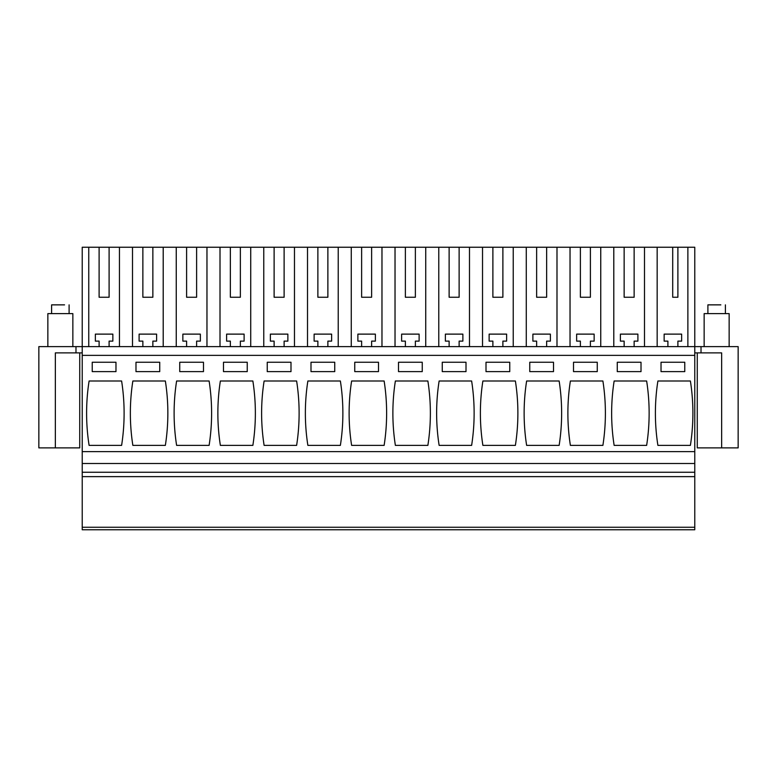<?xml version="1.0" encoding="UTF-8"?>
<svg xmlns="http://www.w3.org/2000/svg" width="777" height="777" viewBox="0 0 777 777"><rect width="100%" height="100%" fill="white"/><g stroke="black" fill="none" stroke-linecap="round" stroke-linejoin="round"><path stroke-width="1.17" d="M75.981 346.62L75.981 352.875L55.352 352.875L55.352 447.882L38.85 447.882L38.85 346.62L701.019 346.62L701.019 352.875L694.774 352.875M701.019 352.875L721.648 352.875L721.648 447.882L738.15 447.882L738.15 346.62L701.019 346.62M88.753 346.62L88.753 247.241L82.226 247.241L82.226 529.759L694.774 529.759L694.774 247.241L644.492 247.241L644.492 346.62M88.753 247.241L644.492 247.241M75.981 352.875L82.226 352.875M687.878 346.62L687.878 247.241M672.707 247.241L672.707 297.241L677.894 297.241L677.894 247.241M657.167 346.62L657.167 247.241M667.899 346.62L667.899 341.122L664.141 341.122L664.141 334.12L681.643 334.12L681.643 341.122L677.894 341.122L677.894 346.62M624.145 247.241L624.145 297.241L634.139 297.241L634.139 247.241M613.791 346.62L613.791 247.241M624.145 346.62L624.145 341.122L620.396 341.122L620.396 334.12L637.898 334.12L637.898 341.122L634.139 341.122L634.139 346.62M600.747 346.62L600.747 247.241M580.39 247.241L580.39 297.241L590.394 297.241L590.394 247.241M570.036 346.62L570.036 247.241M580.39 346.62L580.39 341.122L576.641 341.122L576.641 334.12L594.143 334.12L594.143 341.122L590.394 341.122L590.394 346.62M556.992 346.62L556.992 247.241M536.635 247.241L536.635 297.241L546.639 297.241L546.639 247.241M526.282 346.62L526.282 247.241M536.635 346.62L536.635 341.122L532.886 341.122L532.886 334.12L550.388 334.12L550.388 341.122L546.639 341.122L546.639 346.62M513.238 346.62L513.238 247.241M492.88 247.241L492.88 297.241L502.884 297.241L502.884 247.241M482.527 346.62L482.527 247.241M492.88 346.62L492.88 341.122L489.131 341.122L489.131 334.12L506.633 334.12L506.633 341.122L502.884 341.122L502.884 346.62M469.483 346.62L469.483 247.241M449.125 247.241L449.125 297.241L459.129 297.241L459.129 247.241M438.772 346.62L438.772 247.241M449.125 346.62L449.125 341.122L445.376 341.122L445.376 334.12L462.878 334.12L462.878 341.122L459.129 341.122L459.129 346.62M425.728 346.62L425.728 247.241M405.38 247.241L405.38 297.241L415.374 297.241L415.374 247.241M395.027 346.62L395.027 247.241M405.38 346.62L405.38 341.122L401.622 341.122L401.622 334.12L419.124 334.12L419.124 341.122L415.374 341.122L415.374 346.62M381.973 346.62L381.973 247.241M361.626 247.241L361.626 297.241L371.62 297.241L371.62 247.241M351.272 346.62L351.272 247.241M361.626 346.62L361.626 341.122L357.876 341.122L357.876 334.12L375.378 334.12L375.378 341.122L371.62 341.122L371.62 346.62M338.228 346.62L338.228 247.241M317.871 247.241L317.871 297.241L327.875 297.241L327.875 247.241M307.517 346.62L307.517 247.241M317.871 346.62L317.871 341.122L314.122 341.122L314.122 334.12L331.624 334.12L331.624 341.122L327.875 341.122L327.875 346.62M294.473 346.62L294.473 247.241M274.116 247.241L274.116 297.241L284.12 297.241L284.12 247.241M263.762 346.62L263.762 247.241M274.116 346.62L274.116 341.122L270.367 341.122L270.367 334.12L287.869 334.12L287.869 341.122L284.12 341.122L284.12 346.62M250.718 346.62L250.718 247.241M230.361 247.241L230.361 297.241L240.365 297.241L240.365 247.241M220.008 346.62L220.008 247.241M230.361 346.62L230.361 341.122L226.612 341.122L226.612 334.12L244.114 334.12L244.114 341.122L240.365 341.122L240.365 346.62M206.964 346.62L206.964 247.241M186.606 247.241L186.606 297.241L196.61 297.241L196.61 247.241M176.253 346.62L176.253 247.241M186.606 346.62L186.606 341.122L182.857 341.122L182.857 334.12L200.359 334.12L200.359 341.122L196.61 341.122L196.61 346.62M163.209 346.62L163.209 247.241M142.861 247.241L142.861 297.241L152.855 297.241L152.855 247.241M132.508 346.62L132.508 247.241M142.861 346.62L142.861 341.122L139.102 341.122L139.102 334.12L156.604 334.12L156.604 341.122L152.855 341.122L152.855 346.62M119.454 346.62L119.454 247.241M99.106 247.241L99.106 297.241L109.101 297.241L109.101 247.241M99.106 346.62L99.106 341.122L95.357 341.122L95.357 334.12L112.859 334.12L112.859 341.122L109.101 341.122L109.101 346.62M142.861 297.241L152.855 297.241M186.606 297.241L196.61 297.241M230.361 297.241L240.365 297.241M274.116 297.241L284.12 297.241M317.871 297.241L327.875 297.241M361.626 297.241L371.62 297.241M405.38 297.241L415.374 297.241M449.125 297.241L459.129 297.241M492.88 297.241L502.884 297.241M536.635 297.241L546.639 297.241M580.39 297.241L590.394 297.241M624.145 297.241L634.139 297.241M672.707 297.241L677.894 297.241M99.106 297.241L109.101 297.241M82.226 527.262L694.774 527.262M82.226 476.631L694.774 476.631M82.226 472.261L694.774 472.261M82.226 463.51L694.774 463.51M82.226 451.631L694.774 451.631M82.226 355.371L694.774 355.371M89.102 381.002A208.469 208.469 0 0 0 89.102 445.376L121.61 445.376A208.469 208.469 0 0 0 121.61 381.002L89.102 381.002M92.23 371.62L92.23 362.247L115.977 362.247L115.977 371.62L92.23 371.62M384.129 445.376L351.622 445.376A208.469 208.469 0 0 1 351.622 381.002L384.129 381.002A208.469 208.469 0 0 1 384.129 445.376M378.496 362.247L354.749 362.247L354.749 371.62L378.496 371.62L378.496 362.247M340.375 445.376A208.469 208.469 0 0 0 340.375 381.002L307.867 381.002A208.469 208.469 0 0 0 307.867 445.376L340.375 445.376M310.994 371.62L310.994 362.247L334.741 362.247L334.741 371.62L310.994 371.62M471.629 445.376L439.131 445.376A208.469 208.469 0 0 1 439.131 381.002L471.629 381.002A208.469 208.469 0 0 1 471.629 445.376M442.259 371.62L466.006 371.62L466.006 362.247L442.259 362.247L442.259 371.62M395.376 381.002A208.469 208.469 0 0 0 395.376 445.376L427.874 445.376A208.469 208.469 0 0 0 427.874 381.002L395.376 381.002M398.504 371.62L398.504 362.247L422.251 362.247L422.251 371.62L398.504 371.62M209.11 445.376L176.612 445.376A208.469 208.469 0 0 1 176.612 381.002L209.11 381.002A208.469 208.469 0 0 1 209.11 445.376M179.74 371.62L203.487 371.62L203.487 362.247L179.74 362.247L179.74 371.62M132.857 381.002A208.469 208.469 0 0 0 132.857 445.376L165.355 445.376A208.469 208.469 0 0 0 165.355 381.002L132.857 381.002M159.732 371.62L159.732 362.247L135.985 362.247L135.985 371.62L159.732 371.62M264.112 381.002L296.62 381.002A208.469 208.469 0 0 1 296.62 445.376L264.112 445.376A208.469 208.469 0 0 1 264.112 381.002M290.996 362.247L267.239 362.247L267.239 371.62L290.996 371.62L290.996 362.247M252.865 445.376A208.469 208.469 0 0 0 252.865 381.002L220.367 381.002A208.469 208.469 0 0 0 220.367 445.376L252.865 445.376M247.241 371.62L247.241 362.247L223.485 362.247L223.485 371.62L247.241 371.62M573.513 371.62L597.26 371.62L597.26 362.247L573.513 362.247L573.513 371.62M602.894 445.376L570.386 445.376A208.469 208.469 0 0 1 570.386 381.002L602.894 381.002A208.469 208.469 0 0 1 602.894 445.376M641.015 371.62L641.015 362.247L617.268 362.247L617.268 371.62L641.015 371.62M646.639 445.376A208.469 208.469 0 0 0 646.639 381.002L614.141 381.002A208.469 208.469 0 0 0 614.141 445.376L646.639 445.376M486.004 371.62L509.761 371.62L509.761 362.247L486.004 362.247L486.004 371.62M482.886 381.002L515.384 381.002A208.469 208.469 0 0 1 515.384 445.376L482.886 445.376A208.469 208.469 0 0 1 482.886 381.002M529.759 371.62L529.759 362.247L553.515 362.247L553.515 371.62L529.759 371.62M559.139 445.376A208.469 208.469 0 0 0 559.139 381.002L526.631 381.002A208.469 208.469 0 0 0 526.631 445.376L559.139 445.376M690.394 445.376A208.469 208.469 0 0 0 690.394 381.002L657.896 381.002A208.469 208.469 0 0 0 657.896 445.376L690.394 445.376M661.023 371.62L661.023 362.247L684.77 362.247L684.77 371.62L661.023 371.62M55.352 447.882L79.73 447.882L79.73 352.875L79.73 447.882M697.27 352.875L697.27 447.882L721.648 447.882M47.853 346.62L47.853 313.617L72.853 313.617L72.853 346.62M51.603 313.617L51.603 304.866L64.549 304.866M704.147 346.62L704.147 313.617L729.147 313.617L729.147 346.62M707.896 313.617L707.896 304.866L720.842 304.866M69.104 313.617L69.104 304.866M725.397 313.617L725.397 304.866"/></g></svg>
